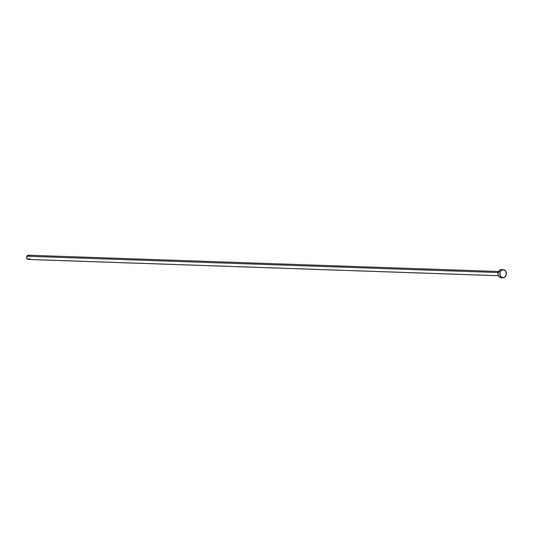 <?xml version="1.0" encoding="UTF-8"?>
<svg xmlns="http://www.w3.org/2000/svg" width="533" height="533" viewBox="0 0 533 533"><rect width="100%" height="100%" fill="white"/><g stroke="black" fill="none" stroke-linecap="round" stroke-linejoin="round"><path stroke-width="0.8" d="M498.595 271.477L28.442 255.207A2.119 1.719 92 0 0 26.903 256.24L498.182 272.55L26.903 256.24A2.119 1.719 92 0 0 28.296 259.444L498.448 275.714M500.3 271.683A4.037 3.271 -88 0 1 503.219 269.718A4.037 3.271 -88 0 1 505.864 275.827A4.037 3.271 -88 0 1 502.945 277.793A4.037 3.271 -88 0 1 500.3 271.683L498.522 271.617L500.3 271.683L501.173 270.511L502.965 269.718L505.311 270.757L506.057 272.023L506.31 274.348L504.991 277L503.199 277.793L500.853 276.747L499.814 273.955L500.3 271.683M503.219 269.718L501.44 269.658A4.037 3.271 92 0 0 498.522 271.617A4.037 3.271 92 0 0 501.16 277.733L502.945 277.793M502.053 277.613L499.581 277.16L498.648 276.101L498.035 273.895L498.908 270.984L499.947 270.044L501.826 269.698M29.828 258.418L29.621 258.752M29.368 259.031L27.763 259.324L26.697 257.845L27.11 255.907L28.642 255.227M28.969 255.327L29.535 255.753"/></g></svg>
